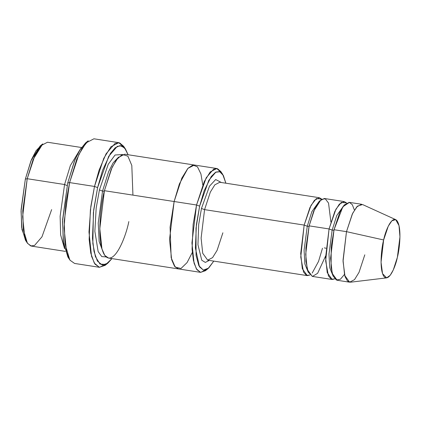<?xml version="1.0" encoding="UTF-8"?>
<svg xmlns="http://www.w3.org/2000/svg" width="421" height="421" viewBox="0 0 421 421"><rect width="100%" height="100%" fill="white"/><g stroke="black" fill="none" stroke-linecap="round" stroke-linejoin="round"><path stroke-width="0.63" d="M222.883 232.797L217.094 250.358L212.594 257.61L207.679 260.167L202.717 253.284L201.117 238.107L204.564 209.632L201.464 208.469L198.691 224.456L197.944 244.669L201.748 260.215L205.311 262.415L209.295 260.415L205.311 262.415L201.748 260.215L197.944 244.669L198.691 224.456L201.464 208.469L209.49 186.177L215.684 179.53L221.383 182.514L215.684 179.53L209.49 186.177L201.464 208.469L204.564 209.632L304.162 225.082L307.262 226.245L311.861 211.658L319.428 201.038L311.861 211.658L307.262 226.245L304.162 225.082L300.768 257.02L303.546 272.098L306.456 275.381L309.919 275.008L307.272 275.618L302.315 268.735L300.71 253.563L304.162 225.082L309.951 207.527L314.445 200.27L319.365 197.717L321.697 199.101L316.392 198.533L311.04 205.343L304.162 225.082L204.564 209.632L201.117 238.107L202.717 253.284L207.679 260.167L307.272 275.618M85.589 142.908L79.585 150.365L74.485 160.906L67.718 182.972L69.597 182.588L76.664 159.559L81.979 148.56L88.242 140.782L85.589 142.908M97.598 187.608L108.707 156.312L117.317 146.329L121.68 145.829L125.516 149.102L128.073 154.733L124.605 147.908L120.138 145.587L115.222 147.745L110.423 153.455L102.592 170.258L97.598 187.608L93.394 212.473L92.846 243.575L95.404 256.621L99.993 264.078L105.881 264.451L111.954 258.61L107.808 263.199L102.245 265.077L97.404 261.073L94.036 251.537L92.467 238.328L93.678 209.974L97.598 187.608L94.493 186.45L97.598 187.608M125.516 149.102L123.627 146.271L119.627 142.856L115.075 143.377L106.087 153.791L99.082 170.152L94.493 186.45L103.755 158.354L110.949 146.745L118.817 142.661L124.548 147.839M199.633 206.153L208.811 180.304L215.926 172.057L219.525 171.642L222.693 174.347L225.877 183.209L223.388 175.52L219.778 171.736L215.536 172.268L211.242 176.478L204.111 190.845L199.633 206.153L196.007 228.203L196.065 255.347L198.833 265.646L203.338 270.119L208.674 268.077L213.789 261.115L208.069 268.593L203.475 270.145L199.475 266.84L195.397 248.053L196.397 224.63L199.633 206.153L196.533 204.995L199.633 206.153M222.693 174.347L220.809 171.515L217.473 168.668L213.684 169.1L206.195 177.783L196.533 204.995L204.253 181.583L210.242 171.91L216.804 168.505L221.725 173.115M40.106 146.013L30.933 160.88L25.344 179.109L27.223 178.72L33.106 159.533L42.758 143.887L40.106 146.013M64.571 184.519L70.375 165.527L79.885 149.86L70.375 165.527L64.571 184.519L67.128 185.577L64.571 184.519L60.129 216.283L60.64 234.997L64.555 248.648L60.64 234.997L60.129 216.283L64.571 184.519L27.223 178.72L64.571 184.519M81.442 147.503L47.489 142.235L40.932 145.634L34.938 155.312L27.223 178.72L22.623 216.689L24.76 236.923L27.597 243.427L31.37 246.101L65.323 251.369M395.682 219.63L362.549 204.543L357.45 206.132L352.651 213.31L346.488 231.655L352.277 214.094L356.771 206.837L361.692 204.285L349.241 202.354L344.32 204.906L339.826 212.163L334.037 229.719L346.488 231.655L383.636 239.959L388.262 226.203L391.856 220.82L395.682 219.63L399.013 225.614L399.95 236.87L397.371 257.331C399.55 249.516 401.997 227.54 397.003 220.725C391.83 214.678 385.262 231.445 383.636 239.959C381.463 247.774 379.016 269.756 384.01 276.565C389.178 282.612 395.745 265.851 397.371 257.331L393.309 269.898L390.167 275.339L386.646 277.865L382.542 273.645L381.052 262.215L383.636 239.959L346.488 231.655L343.047 261.33L345.031 276.576L347.43 280.975L350.498 282.202L386.646 277.865M329.059 228.95L332.158 230.108L336.758 215.52L344.325 204.901L336.758 215.52L332.158 230.108L329.059 228.95L325.665 260.883L328.448 275.96L331.353 279.244L334.816 278.87L332.174 279.486L327.212 272.603L325.612 257.426L329.059 228.95L334.848 211.389L339.342 204.132L344.262 201.58L346.599 202.964L341.289 202.396L335.937 209.211L329.059 228.95L309.14 225.856C309.351 226.298 308.725 226.424 307.262 226.245L304.083 250.221L304.851 263.888L308.34 272.476L304.851 263.888L304.083 250.221L307.262 226.245C308.725 226.424 309.351 226.298 309.14 225.856L329.059 228.95M333.243 276.339L329.748 267.751L328.985 254.084L332.158 230.108L328.985 254.084L329.748 267.751L333.243 276.339M344.425 274.471L340.405 279.244L336.347 280.023L333.037 275.86L331.085 267.53L331.232 246.595L334.037 229.719C334.248 230.161 333.621 230.292 332.158 230.108C333.621 230.292 334.248 230.161 334.037 229.719L342.847 206.785L349.419 202.385L352.309 204.706L354.419 210.068M312.187 273.071L318.544 261.399L322.475 248.253M325.628 255.942L317.634 273.303L312.477 276.418L308.167 272.071L305.946 261.246L305.904 247.937L309.14 225.856L305.693 254.337L307.293 269.508L312.256 276.392L332.174 279.486M118.817 142.661L93.92 138.798L86.052 142.882L78.859 154.491L69.597 182.588L94.493 186.45L69.597 182.588L65.929 202.633L64.081 228.15L66.644 252.432L70.049 260.241L74.575 263.446L99.477 267.309L94.946 264.104L91.541 256.294L88.978 232.013L90.831 206.495L94.493 186.45L90.41 209.79L89.141 239.375L90.783 253.158L94.293 263.109L99.345 267.288L105.155 265.325L107.808 263.199M99.43 189.924L102.529 191.087L108.597 171.694L113.223 162.722L118.59 157.107L113.223 162.722L108.597 171.694L102.529 191.087L99.43 189.924L96.172 208.148L94.867 231.329L98.146 251.584L101.761 256.589L106.181 256.947L101.761 256.589L98.146 251.584L94.867 231.329L96.172 208.148L99.43 189.924L108.223 164.322L115.075 155.002L122.069 154.565L115.075 155.002L108.223 164.322L99.43 189.924M103.634 253.474L99.14 241.465L98.235 223.072L102.529 191.087L98.235 223.072L99.14 241.465L103.634 253.474M128.826 221.588C125.937 236.728 114.259 266.54 105.066 255.784C96.188 243.675 100.54 204.595 104.408 190.697C104.619 191.139 103.992 191.271 102.529 191.087C103.992 191.271 104.619 191.139 104.408 190.697L196.533 204.995L174.126 201.517L181.84 178.104L187.834 168.432L194.391 165.027L187.834 168.432L181.84 178.104L174.126 201.517L104.408 190.697L99.809 228.666L101.945 248.9L104.782 255.41L108.56 258.078L178.272 268.898L174.499 266.23L171.663 259.72L169.526 239.486L174.126 201.517L170.079 227.208L171.158 257.705L175.204 267.098L180.988 268.498L187.077 262.583L192.297 252.479L187.077 262.583L180.988 268.493L175.204 267.098L171.158 257.705L170.084 227.208L174.126 201.517L179.393 183.909L187.929 168.326L192.907 165.053L197.491 166.863L200.928 173.936L202.78 184.93L200.928 173.936L197.491 166.858L192.907 165.053L187.929 168.326L179.393 183.903L174.126 201.517L169.526 239.486L171.663 259.72L174.499 266.225L178.42 268.919M216.804 168.505L194.539 165.053M194.391 165.027L124.679 154.207L118.117 157.612L112.123 167.284L104.408 190.697L111.181 169.384L116.375 159.801L122.327 154.47L127.905 156.186L131.805 165.453L132.936 195.128M219.767 182.261L214.847 184.814L210.353 192.071L204.564 209.632L210.353 192.071L214.847 184.814L219.767 182.261L319.365 197.717M344.262 201.58L324.344 198.491L319.423 201.043L314.929 208.295L309.14 225.856L313.698 211.121L321.181 199.438L325.244 198.77L328.533 203.069L330.89 222.03M206.769 269.477L200.685 272.376L196.912 269.703L194.07 263.199L191.934 242.964L196.533 204.995L193.128 224.44L192.071 249.1L193.439 260.583L196.365 268.877L200.575 272.355L205.416 270.719L208.069 268.593M68.849 258.268L63.545 243.527L62.534 221.367L67.718 182.972L74.964 159.738L80.474 148.923L86.889 141.993M106.502 264.109L99.477 267.309M326.022 248.269L324.354 247.864M364.802 254.821L359.013 272.382L354.519 279.633L349.604 282.191L344.641 275.308L343.041 260.131L346.488 231.655L334.037 229.719L330.59 258.199L332.195 273.376L337.153 280.26L349.604 282.191M26.449 241.496L21.955 229.482L21.05 211.095L25.344 179.109L31.412 159.717L36.038 150.75L41.405 145.129M27.223 178.72L25.344 179.109L21.113 209.532L21.655 227.403L25.476 240.259L27.365 243.091L23.339 229.556L22.766 210.747L27.223 178.72M51.641 209.611L41.979 236.823L34.49 245.506L30.701 245.938L27.365 243.091M69.597 182.588L67.718 182.972L62.597 219.804L63.25 241.438L67.881 256.999L69.77 259.836L64.939 243.591L64.25 221.02L69.597 182.588M200.685 272.376L178.272 268.898"/></g></svg>
